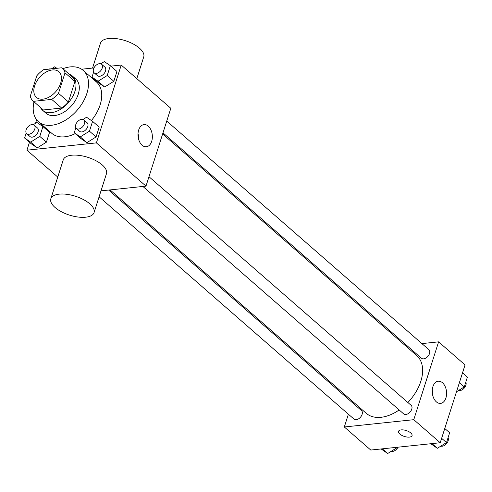 <?xml version="1.0" encoding="UTF-8"?>
<svg xmlns="http://www.w3.org/2000/svg" width="492" height="492" viewBox="0 0 492 492"><rect width="100%" height="100%" fill="white"/><g stroke="black" fill="none" stroke-linecap="round" stroke-linejoin="round"><path stroke-width="0.74" d="M42.982 99.144A17.017 10.793 131.1 0 1 36.451 97.379A17.017 10.793 131.1 0 1 39.508 77.459A17.017 10.793 131.1 0 1 58.825 71.727A17.017 10.793 131.1 0 1 58.708 87.545A17.017 10.793 131.1 0 1 42.982 99.144M58.48 93.308L65.012 72.828A21.968 13.93 131.1 0 0 62.078 67.994A21.968 13.93 131.1 0 0 61.82 67.779L43.548 69.704A21.968 13.93 131.1 0 0 36.795 75.799L30.264 96.272A21.968 13.93 131.1 0 0 33.198 101.106A21.968 13.93 131.1 0 0 33.456 101.321L51.728 99.396A21.968 13.93 131.1 0 0 58.48 93.308L68.394 101.955L74.932 81.481L65.012 72.828M33.456 101.321L43.376 109.968L61.648 108.049L51.728 99.396M43.376 109.968A21.968 13.93 131.1 0 1 43.118 109.753L33.198 101.106M71.74 76.432A21.968 13.93 131.1 0 1 71.992 76.647A21.968 13.93 131.1 0 1 74.932 81.481M68.394 101.955A21.968 13.93 131.1 0 1 61.648 108.049M40.399 107.379A22.694 14.391 -48.9 0 0 42.644 110.3A22.694 14.391 -48.9 0 0 68.4 102.656A22.694 14.391 -48.9 0 0 72.472 76.1A22.694 14.391 -48.9 0 0 69.274 74.274M72.472 76.1L75.78 78.984A22.694 14.391 131.1 0 1 75.62 100.079A22.694 14.391 131.1 0 1 54.655 115.54A22.694 14.391 131.1 0 1 45.947 113.185L42.644 110.3M62.878 68.695A34.04 21.58 131.1 0 1 83.234 70.43A34.04 21.58 131.1 0 1 83 102.072A34.04 21.58 131.1 0 1 51.549 125.269A34.04 21.58 131.1 0 1 38.487 121.739A34.04 21.58 131.1 0 1 33.997 101.801M75.245 133.633A34.04 21.58 131.1 0 1 64.772 136.801A34.04 21.58 131.1 0 1 51.715 133.27L38.487 121.739M83.234 70.43L96.457 81.967A34.04 21.58 131.1 0 1 91.414 120.546M93.615 72.127L92.016 77.127L98.634 82.896L104.661 87.01L113.824 81.297L116.961 71.469L110.349 65.7L104.322 61.586L100.78 63.794M29.471 142.25L26.943 150.183L96.395 142.883L121.235 65.055L110.854 66.143M93.978 67.921L81.617 69.218M36.642 119.777L35.51 123.32M26.193 133L24.6 138L31.211 143.762L37.238 147.883L46.408 142.17L49.544 132.336L42.927 126.573L36.9 122.453L33.364 124.66M75.854 127.779L74.261 132.779L80.873 138.541L86.9 142.662L96.063 136.948L99.2 127.114L92.588 121.352L86.561 117.237L83.025 119.439M57.755 177.058L26.943 150.183M100.989 190.859L145.983 186.13L170.822 108.301L121.235 65.055M145.983 186.13L96.395 142.883M142.126 145.251A11.156 7.128 -96 0 1 138.067 133.104A11.156 7.128 -96 0 1 144.015 124.587A11.156 7.128 -96 0 1 152.268 134.937A11.156 7.128 -96 0 1 146.345 146.776A11.156 7.128 -96 0 1 142.126 145.251M50.824 198.774L63.247 159.863A22.694 9.889 17.7 0 1 87.871 157.342A22.694 9.889 17.7 0 1 106.481 173.658L94.064 212.575A22.694 9.889 17.7 0 1 85.669 217.206A22.694 9.889 17.7 0 1 61.426 211.757A22.694 9.889 17.7 0 1 50.824 198.774A22.694 9.889 17.7 0 1 75.448 196.253A22.694 9.889 17.7 0 1 94.064 212.575M136.807 78.634L143.738 56.918A22.694 9.889 -162.3 0 0 133.135 43.936A22.694 9.889 -162.3 0 0 108.898 38.487A22.694 9.889 -162.3 0 0 100.503 43.118L92.539 68.068M138.031 133.615A11.156 7.128 -96 0 1 138.615 139.193M399.166 409.959A38.351 24.317 131.1 0 1 380.974 417.302A38.351 24.317 131.1 0 1 366.257 413.317L110.091 189.906M162.637 133.959L416.675 355.513A38.351 24.317 131.1 0 1 407.874 402.499M142.895 186.456L403.686 413.907A5.67 3.598 -48.9 0 0 410.125 411.995A5.67 3.598 -48.9 0 0 411.146 405.353L148.99 176.72M108.64 190.06L361.485 410.574A5.67 3.598 131.1 0 1 361.448 415.851A5.67 3.598 131.1 0 1 356.202 419.719A5.67 3.598 131.1 0 1 354.025 419.129L99.095 196.794M166.751 121.069L428.901 349.707A5.67 3.598 131.1 0 1 428.864 354.984A5.67 3.598 131.1 0 1 423.624 358.846A5.67 3.598 131.1 0 1 421.447 358.256L162.987 132.846M352.506 401.324L352.155 402.438M348.391 414.215L344.32 426.982L413.772 419.682L438.612 341.854L421.908 343.607M406.503 345.23L405.051 345.378M438.612 341.854L465.057 364.916L440.223 442.745L370.765 450.051L344.32 426.982M440.223 442.745L413.772 419.682M436.361 401.866A11.156 7.128 -96 0 1 432.302 389.719A11.156 7.128 -96 0 1 438.249 381.208A11.156 7.128 -96 0 1 446.502 391.552A11.156 7.128 -96 0 1 440.58 403.397A11.156 7.128 -96 0 1 436.361 401.866M412.05 435.648A7.091 3.087 17.7 0 1 409.424 437.099A7.091 3.087 17.7 0 1 401.853 435.395A7.091 3.087 17.7 0 1 398.538 431.343A7.091 3.087 17.7 0 1 406.232 430.549A7.091 3.087 17.7 0 1 412.05 435.654A7.091 3.087 17.7 0 1 409.424 437.099A7.091 3.087 17.7 0 1 401.853 435.395A7.091 3.087 17.7 0 1 398.538 431.336M432.265 390.23A11.156 7.128 -96 0 1 432.849 395.814M430.808 443.735L437.339 448.292L446.502 442.579L449.639 432.751L444.768 428.501M437.339 448.292L431.976 443.612M446.502 442.579L441.632 438.329M448.046 437.751A5.67 3.598 131.1 0 1 447.117 442.905A5.67 3.598 131.1 0 1 442.228 446.213A5.67 3.598 131.1 0 1 440.875 446.09M456.49 391.78L464.263 386.933L467.4 377.106L462.529 372.856M464.263 386.933L459.393 382.684M465.807 382.106A5.67 3.598 131.1 0 1 464.878 387.259A5.67 3.598 131.1 0 1 459.989 390.562A5.67 3.598 131.1 0 1 458.636 390.439M381.146 448.956L387.678 453.513L396.847 447.8L397.007 447.289M387.678 453.513L382.315 448.833M396.847 447.8L396.337 447.363M398.022 447.185A5.67 3.598 131.1 0 1 392.567 451.435A5.67 3.598 131.1 0 1 391.22 451.312M74.261 132.779L80.288 136.893L89.452 131.18L92.588 121.352M83.849 119.907L87.152 122.791A5.67 3.598 131.1 0 1 87.115 128.061A5.67 3.598 131.1 0 1 81.875 131.93A5.67 3.598 131.1 0 1 79.698 131.339L76.389 128.455A5.67 3.598 131.1 0 1 77.41 121.813A5.67 3.598 131.1 0 1 83.849 119.907A5.67 3.598 131.1 0 1 83.806 125.177A5.67 3.598 131.1 0 1 78.566 129.045A5.67 3.598 131.1 0 1 76.389 128.455M80.873 138.541L86.9 142.662L80.288 136.893M86.9 142.662L96.063 136.948L89.452 131.18M96.063 136.948L99.2 127.114M92.016 77.127L98.049 81.248L107.213 75.534L110.349 65.7M101.604 64.255L104.913 67.14A5.67 3.598 131.1 0 1 104.876 72.416A5.67 3.598 131.1 0 1 99.63 76.278A5.67 3.598 131.1 0 1 97.453 75.694L94.15 72.81A5.67 3.598 131.1 0 1 95.165 66.168A5.67 3.598 131.1 0 1 101.604 64.255A5.67 3.598 131.1 0 1 101.567 69.532A5.67 3.598 131.1 0 1 96.327 73.4A5.67 3.598 131.1 0 1 94.15 72.81M98.634 82.896L104.661 87.01L98.049 81.248M104.661 87.01L113.824 81.297L107.213 75.534M113.824 81.297L116.961 71.469M24.6 138L30.627 142.114L39.791 136.401L42.927 126.573M34.188 125.128L37.497 128.012A5.67 3.598 131.1 0 1 37.453 133.283A5.67 3.598 131.1 0 1 32.214 137.151A5.67 3.598 131.1 0 1 30.037 136.561L26.728 133.676A5.67 3.598 131.1 0 1 27.749 127.034A5.67 3.598 131.1 0 1 34.188 125.128A5.67 3.598 131.1 0 1 34.151 130.398A5.67 3.598 131.1 0 1 28.905 134.267A5.67 3.598 131.1 0 1 26.728 133.676M31.211 143.762L37.238 147.883L30.627 142.114M37.238 147.883L46.408 142.17L39.791 136.401M46.408 142.17L49.544 132.336M56.851 68.302L54.661 66.807L51.334 68.886M48.603 69.169A5.67 3.598 131.1 0 1 50.836 68.935M71.992 76.647L62.078 67.994"/></g></svg>
